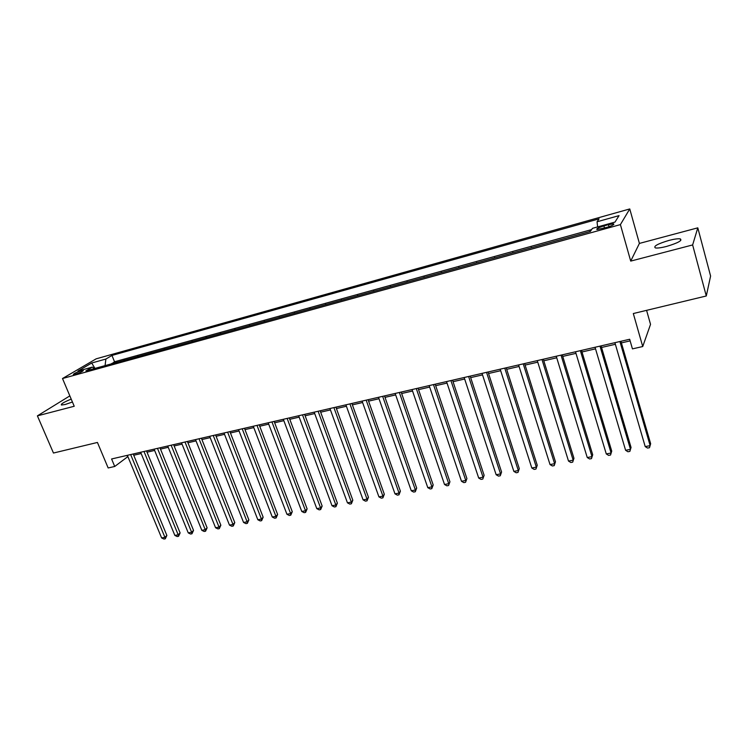 <?xml version="1.0" encoding="UTF-8"?>
<svg xmlns="http://www.w3.org/2000/svg" width="748" height="748" viewBox="0 0 748 748"><rect width="100%" height="100%" fill="white"/><g stroke="black" fill="none" stroke-linecap="round" stroke-linejoin="round"><path stroke-width="1.12" d="M71.2 399.114C63.879 402.106 60.635 404.079 61.439 405.023L65.198 404.5L72.425 402.013M666.59 246.419C678.043 242.969 682.606 240.454 680.269 238.874C678.006 238.547 674.229 239.061 668.946 240.417C657.632 243.829 653.116 246.335 655.388 247.925C657.586 248.271 661.316 247.766 666.59 246.419M75.352 374.243C80.541 372.523 83.196 371.242 83.308 370.391L81.308 370.728C76.137 372.439 73.491 373.719 73.36 374.58L75.352 374.243M629.76 208.944L96.155 358.834L62.505 378.525L620.401 224.606L629.76 208.944L639.4 243.418L630.714 261.099L692.629 244.942L697.8 227.841L639.4 243.418M697.8 227.841L710.6 276.04L706.29 295.984L633.313 313.543L642.728 346.539L650.536 324.351L646.581 310.345M69.835 395.888L37.4 415.86L53.463 453.036L97.427 442.451L108.161 467.958L114.725 466.471L127.88 456.598M692.629 244.942L706.29 295.984M590.63 231.02L588.76 231.899M580.551 234.171L569.387 237.256M561.271 239.5L550.304 242.53M542.272 244.755L531.51 247.728M523.563 249.926L512.988 252.852M505.124 255.021L494.737 257.892M486.948 260.042L476.757 262.866M469.043 264.998L459.029 267.765M451.399 269.878L441.554 272.599M433.999 274.684L424.331 277.358M416.851 279.425L407.351 282.052M399.946 284.1L390.606 286.68M383.266 288.709L374.094 291.243M366.829 293.253L357.806 295.75M350.616 297.732L341.752 300.191M334.627 302.155L325.913 304.567M318.854 306.521L310.28 308.887M303.286 310.822L294.862 313.15M287.933 315.067L279.649 317.358M272.786 319.246L264.642 321.5M257.845 323.379L249.832 325.595M243.091 327.465L235.209 329.634M228.533 331.486L220.782 333.627M214.162 335.459L206.542 337.563M199.978 339.377L192.479 341.453M185.981 343.248L178.604 345.286M172.152 347.072L164.897 349.073M158.511 350.84L151.367 352.822M145.028 354.571L138.006 356.516M131.723 358.245L124.804 360.162M642.728 346.539L632.443 348.877L629.676 339.265L111.592 458.973L114.725 466.471M608.433 224.671L603.907 225.924C598.278 227.682 595.988 228.879 597.026 229.533L606.656 227.429C612.322 225.672 614.622 224.465 613.566 223.82L608.433 224.671L609.012 226.709M94.538 368.53L92.331 367.1L85.898 370.915L590.322 231.469L592.491 228.336L614.996 222.091L619.035 215.63L597.044 221.773L599.064 218.855L111.957 355.44L105.889 359.04L105.075 365.613M92.331 367.1L77.942 371.092L91.686 363.014L105.889 359.04M591.631 229.589L114.538 361.761L111.77 363.762M118.577 361.882L111.667 363.5M123.813 360.433L124.701 359.891M137.024 356.787L137.894 356.244M150.404 353.084L151.255 352.551M163.943 349.344L164.784 348.802M177.659 345.548L178.492 345.015M191.553 341.705L192.376 341.172M205.635 337.816L206.429 337.283M219.884 333.879L220.679 333.346M234.33 329.877L235.106 329.354M248.972 325.838L249.72 325.315M263.792 321.734L264.54 321.219M278.826 317.582L279.546 317.068M294.048 313.375L294.759 312.86M309.485 309.102L310.177 308.597M325.137 304.782L325.801 304.268M340.995 300.397L341.649 299.892M357.077 295.946L357.703 295.451M373.383 291.44L373.991 290.944M389.914 286.877L390.503 286.372M406.678 282.239L407.249 281.744M423.686 277.536L424.228 277.05M440.927 272.768L441.451 272.281M458.431 267.934L458.926 267.447M476.177 263.025L476.654 262.548M494.185 258.051L494.643 257.574M512.464 252.992L512.885 252.525M531.015 247.869L531.407 247.401M630.714 261.099L620.401 224.606M37.4 415.86L74.22 406.258L62.505 378.525M133.724 455.252L141.166 453.54M147.019 452.194L154.621 450.436M160.483 449.09L168.244 447.304M174.125 445.948L182.044 444.125M187.935 442.76L196.023 440.899M201.923 439.544L210.188 437.636M216.088 436.28L224.531 434.336M230.449 432.97L239.061 430.988M244.989 429.623L253.787 427.594M259.724 426.22L268.71 424.153M274.656 422.779L283.838 420.666M289.785 419.301L299.163 417.141M305.119 415.766L314.702 413.56M320.668 412.185L330.448 409.932M336.422 408.548L346.418 406.248M352.392 404.874L362.602 402.518M368.586 401.143L379.012 398.74M385.005 397.356L395.664 394.907M401.657 393.523L412.541 391.017M418.543 389.633L429.661 387.071M435.673 385.688L447.033 383.07M453.045 381.686L464.648 379.012M470.67 377.618L482.525 374.888M488.547 373.504L500.674 370.709M506.695 369.325L519.075 366.464M525.105 365.08L537.765 362.163M543.787 360.779L556.727 357.796M562.748 356.403L575.979 353.355M582 351.971L595.52 348.858M601.551 347.465L615.37 344.286M621.392 342.893L630.143 340.882M127.029 455.41L127.553 456.673M597.624 226.915L597.044 221.773M114.538 361.761L111.957 355.44M91.686 363.014L94.977 368.409M619.914 341.518L650.152 445.649L645.206 446.584L614.903 342.678M620.924 341.284L650.657 443.742L649.498 447.697L647.525 448.061L645.206 446.584M599.99 346.128L630.471 449.361L625.599 450.287L595.053 347.268M601.083 345.875L631.05 447.463L629.872 451.39L627.927 451.755L625.599 450.287M631.05 447.463L629.872 451.39M580.364 350.662L611.088 453.026L606.282 453.933L575.502 351.784M581.533 350.391L611.733 451.119L610.536 455.027L608.61 455.382L606.282 453.933M611.733 451.119L610.536 455.027M561.037 355.122L591.986 456.635L587.255 457.533L556.25 356.226M562.272 354.842L592.706 454.728L591.481 458.608L589.592 458.963L587.255 457.533M592.706 454.728L591.481 458.608M541.991 359.526L573.164 460.188L568.508 461.067L537.279 360.611M543.31 359.218L573.95 458.29L572.706 462.142L570.836 462.498L568.508 461.067M573.95 458.29L572.706 462.142M523.235 363.855L554.614 463.695L550.023 464.564L518.598 364.931M524.619 363.537L555.465 461.787L554.203 465.63L552.361 465.967L550.023 464.564M555.465 461.787L554.203 465.63M504.76 368.128L536.335 467.145L531.809 468.005L500.178 369.185M506.209 367.792L537.242 465.247L535.961 469.061L534.147 469.398L531.809 468.005M537.242 465.247L535.961 469.061M486.546 372.336L518.317 470.548L513.848 471.399L482.039 373.374M488.061 371.99L519.29 468.65L517.981 472.437L516.195 472.773L513.848 471.399M519.29 468.65L517.981 472.437M468.603 376.478L500.552 473.905L496.148 474.737L464.162 377.506M470.174 376.122L501.581 472.007L500.262 475.775L498.505 476.102L496.148 474.737M501.581 472.007L500.262 475.775M450.922 380.564L483.04 477.215L478.701 478.037L446.537 381.583M452.549 380.19L484.124 475.317L482.787 479.066L481.048 479.393L478.701 478.037M484.124 475.317L482.787 479.066M433.485 384.594L465.77 480.478L461.488 481.282L429.165 385.594M435.177 384.21L466.911 478.58L465.555 482.301L463.844 482.628L461.488 481.282M466.911 478.58L465.555 482.301M416.299 388.567L448.744 483.694L444.518 484.489L412.045 389.549M418.048 388.165L449.931 481.796L448.566 485.499L446.874 485.817L444.518 484.489M449.931 481.796L448.566 485.499M399.357 392.485L431.942 486.864L427.781 487.649L395.159 393.448M401.152 392.064L433.195 484.966L431.942 486.864L431.802 488.659L430.147 488.968L427.781 487.649M433.195 484.966L431.802 488.659M382.649 396.337L415.383 489.996L411.278 490.772L378.507 397.3M384.5 395.916L416.683 488.098L415.383 489.996L415.28 491.763L413.635 492.072L411.278 490.772M416.683 488.098L415.28 491.763M366.174 400.152L399.049 493.082L394.991 493.848L362.097 401.087M368.081 399.713L400.395 491.193L399.049 493.082L398.974 494.83L397.356 495.139L394.991 493.848M400.395 491.193L398.974 494.83M349.933 403.901L382.929 496.13L378.927 496.878L345.903 404.836M351.887 403.453L384.322 494.232L382.929 496.13L382.892 497.859L381.293 498.159L378.927 496.878M384.322 494.232L382.892 497.859M333.907 407.604L367.025 499.131L363.089 499.87L329.933 408.52M335.908 407.146L368.465 497.242L367.025 499.131L367.025 500.842L365.445 501.141L363.089 499.87M368.465 497.242L367.025 500.842M318.106 411.26L351.336 502.095L347.446 502.824L314.188 412.157M320.153 410.783L352.822 500.206L351.336 502.095L351.364 503.787L349.812 504.087L347.446 502.824M352.822 500.206L351.364 503.787M302.51 414.86L335.852 505.012L332.019 505.742L298.648 415.748M304.604 414.373L337.385 503.133L335.852 505.012L335.917 506.695L334.384 506.985L332.019 505.742M337.385 503.133L335.917 506.695M287.129 418.413L320.583 507.901L316.787 508.621L283.324 419.291M289.27 417.917L322.154 506.022L320.583 507.901L320.668 509.566L319.153 509.856L316.787 508.621M322.154 506.022L320.668 509.566M271.954 421.919L305.502 510.753L301.762 511.454L268.195 422.788M274.142 421.414L307.11 508.874L305.502 510.753L305.623 512.399L304.127 512.679L301.762 511.454M307.11 508.874L305.623 512.399M256.985 425.378L290.617 513.558L286.933 514.259L253.273 426.238M259.21 424.864L292.272 511.688L290.617 513.558L290.766 515.194L289.298 515.475L286.933 514.259M292.272 511.688L290.766 515.194M242.212 428.791L275.928 516.335L272.291 517.027L238.547 429.642M244.465 428.267L277.62 514.465L275.928 516.335L276.106 517.953L274.647 518.224L272.291 517.027M277.62 514.465L276.106 517.953M227.626 432.157L261.435 519.075L257.836 519.757L224.007 432.999M229.926 431.633L263.156 517.205L261.435 519.075L261.632 520.673L260.192 520.945L257.836 519.757M263.156 517.205L261.632 520.673M213.236 435.486L247.111 521.777L243.568 522.45L209.664 436.308M215.574 434.943L248.878 519.916L247.111 521.777L247.345 523.366L245.924 523.628L243.568 522.45M248.878 519.916L247.345 523.366M199.024 438.767L232.983 524.451L229.477 525.115L195.499 439.581M201.399 438.225L234.779 522.581L232.983 524.451L233.236 526.022L231.833 526.283L229.477 525.115M234.779 522.581L233.236 526.022M184.999 442.012L219.024 527.088L215.564 527.742L181.521 442.816M187.411 441.451L220.856 525.227L219.024 527.088L219.304 528.64L217.92 528.901L215.564 527.742M220.856 525.227L219.304 528.64M171.152 445.21L205.242 529.687L201.82 530.332L167.72 446.004M173.601 444.649L207.112 527.836L205.242 529.687L205.55 531.23L204.176 531.482L201.82 530.332M207.112 527.836L205.55 531.23M157.482 448.37L191.628 532.258L188.253 532.894L154.097 449.155M159.96 447.8L193.536 530.407L191.628 532.258L191.956 533.782L190.609 534.044L188.253 532.894M193.536 530.407L191.956 533.782M143.99 451.483L178.183 534.801L174.854 535.428L140.643 452.26M146.496 450.904L180.118 532.95L178.183 534.801L178.538 536.307L177.211 536.559L174.854 535.428M180.118 532.95L178.538 536.307M130.657 454.569L164.906 537.307L161.615 537.934L127.347 455.326M133.2 453.98L166.869 535.456L164.906 537.307L165.28 538.803L163.971 539.056L161.615 537.934M166.869 535.456L165.28 538.803M604.515 228.028L603.907 225.924M680.717 240.557L680.269 238.874M613.762 224.512L613.566 223.82"/></g></svg>
